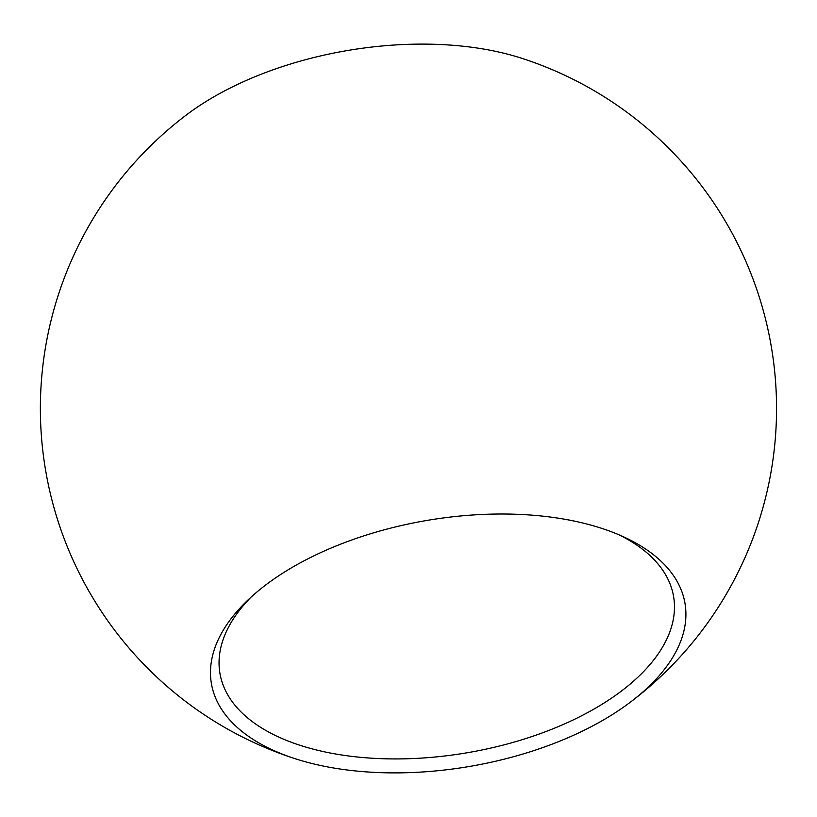 <?xml version="1.0" encoding="UTF-8"?>
<svg xmlns="http://www.w3.org/2000/svg" width="817" height="817" viewBox="0 0 817 817"><rect width="100%" height="100%" fill="white"/><g stroke="black" fill="none" stroke-linecap="round" stroke-linejoin="round"><path stroke-width="1.23" d="M620.297 535.37A240.167 124.838 -9.6 0 1 623.453 536.779A240.167 124.838 -9.6 0 1 630.448 702.109A240.167 124.838 -9.6 0 1 612.178 714.681A240.167 124.838 -9.6 0 1 295.376 758.779A240.167 124.838 -9.6 0 1 276.105 751.538A240.167 124.838 -9.6 0 1 247.612 600.342A240.167 124.838 -9.6 0 1 284.224 572.227A240.167 124.838 -9.6 0 1 620.297 535.37M251.227 596.972A230.057 119.578 170.4 0 0 219.926 673.31A230.057 119.578 170.4 0 0 281.906 738.476A230.057 119.578 170.4 0 0 540.537 733.543A230.057 119.578 170.4 0 0 673.596 596.573A230.057 119.578 170.4 0 0 618.929 534.788M630.448 702.109A368.079 368.079 0 0 0 521.542 58.221A240.167 124.838 170.4 0 0 204.74 102.319A240.167 124.838 170.4 0 0 186.47 114.891A368.079 368.079 0 0 0 295.376 758.779"/></g></svg>
